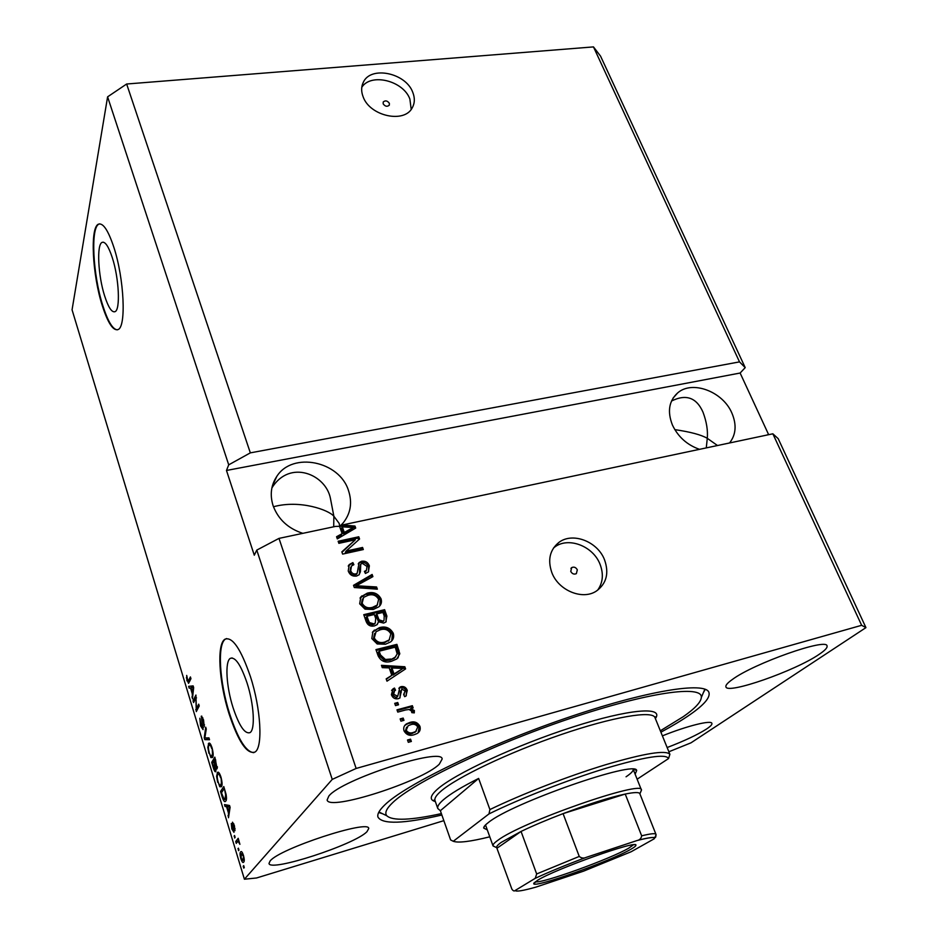 <?xml version="1.0" encoding="UTF-8"?>
<svg xmlns="http://www.w3.org/2000/svg" width="938" height="938" viewBox="0 0 938 938"><rect width="100%" height="100%" fill="white"/><g stroke="black" fill="none" stroke-linecap="round" stroke-linejoin="round"><path stroke-width="1.41" d="M112.279 257.622C108.585 246.483 105.208 241.383 102.16 242.344C96.473 244.267 98.091 275.795 104.657 296.009C108.362 307.406 111.786 312.635 114.964 311.697C120.521 310.068 119.079 278.234 112.279 257.622M247.093 683.087C240.843 664.831 235.25 656.588 230.291 658.37C224.815 661.454 226.281 686.475 232.964 707.358C239.131 725.86 244.818 734.278 250.012 732.613C255.394 729.67 253.999 704.297 247.093 683.087M250.411 676.568C240.878 648.897 232.401 636.445 224.968 639.2C216.608 643.949 218.882 681.844 228.942 713.466C238.287 741.688 246.952 754.551 254.948 752.077C263.086 747.656 260.987 708.929 250.411 676.568M226.586 638.555L225.519 639.071C217.147 643.82 219.41 681.715 229.482 713.337C237.877 738.98 246.002 752.088 253.858 752.651M113.826 247.21C108.21 230.361 103.11 222.681 98.513 224.147C89.849 227.172 92.37 274.998 102.265 305.577C107.882 323 113.123 331.008 117.989 329.578C126.384 327.21 124.238 278.692 113.826 247.21M99.698 223.854L99.041 224.076C90.353 227.113 92.874 274.928 102.781 305.507C107.811 321.253 112.654 329.367 117.309 329.836M389.352 103.297C387.359 100.624 385.307 100.19 383.22 102.008L383.185 103.86C385.166 106.522 387.218 106.955 389.317 105.162L389.352 103.297M412.767 92.346C405.837 72.812 370.604 65.496 363.287 82.356C361.165 86.706 361.107 91.514 363.112 96.743C369.76 116.195 404.583 123.746 412.321 107.659C414.831 103.051 414.983 97.951 412.767 92.346M411.196 109.359L409.883 99.065C403.34 80.691 370.885 72.625 361.775 87.34M577.316 569.823C575.873 567.314 573.997 566.575 571.688 567.607L570.75 571.406C572.192 573.904 574.056 574.654 576.366 573.634L577.316 569.823M604.541 559.822C597.576 541.355 572.321 531.752 558.72 542.563C549.82 549.949 547.522 559.916 551.802 572.485C558.345 590.518 582.615 600.519 596.451 591.01C606.523 583.553 609.231 573.153 604.541 559.822M597.623 590.213C602.946 582.709 603.755 574.091 600.062 564.336C593.156 545.963 568.053 536.442 554.51 547.217L553.549 547.956M729.553 442.971C736.037 434.681 736.811 424.691 731.863 413.013C722.788 391.463 692.162 379.984 677.646 392.928C668.935 400.913 667.188 411.618 672.429 425.031C678.068 436.85 687.097 444.952 699.514 449.337M674.821 429.627C690.333 431.902 701.155 434.786 707.287 438.316C707.979 430.436 706.56 421.713 703.008 412.169C696.488 397.536 685.995 393.819 671.502 401.042M339.462 526.64L342.733 523.427C350.613 513.86 352.536 502.885 348.49 490.527C339.45 461.086 292.574 451.448 276.839 476.34C270.988 485.145 269.745 494.959 273.122 505.77C278.234 519.347 288.142 528.54 302.833 533.335M273.474 506.755C300.043 499.485 329.004 510.084 333.869 516.263L330.469 498.606C326.131 474.511 289.854 458.881 271.891 487.948M819.026 654.431C824.912 650.515 827.586 647.677 827.046 645.954C827.046 637.594 753.824 663.436 732.367 679.475C727.548 682.887 725.402 685.35 725.918 686.839C726.962 694.718 795.131 670.905 819.026 654.431M439.336 764.13L442.138 759.053C442.83 746.707 341.397 779.548 328.839 796.057L327.128 799.973C328.535 811.616 422.815 781.19 439.336 764.13M366.957 831.713L368.728 828.547C369.807 819.05 279.278 848.644 270.085 861.014L269.007 863.441C269.652 872.375 354.74 844.599 366.957 831.713M667.141 747.539C684.435 740.903 697.591 734.712 706.607 728.978C710.488 726.387 712.259 724.523 711.907 723.386C711.391 719.845 687.214 725.848 662.392 735.861M660.903 732.191C672.429 725.953 682.125 720.103 690.016 714.639C704.028 704.907 710.347 697.544 708.964 692.572C705.904 681.105 645.813 690.661 564.934 718.52C484.125 746.273 404.806 785.071 384.568 805.132C379.292 810.233 377.088 814.207 377.955 817.068C382.329 824.537 403.633 823.845 441.868 815.016M339.779 526.37L339.146 523.357L333.869 516.263L333.694 526.804M717.488 445.527L707.287 438.316L706.267 447.907M766.44 435.162L768.55 434.458L740.129 373.031L745.206 367.626L600.555 56.139L593.473 46.9L739.507 361.88L250.329 452.866L228.72 464.838L107.6 96.837L72.062 309.81L244.408 879.223L256.555 877.98L443.85 820.656M593.473 46.9L126.653 84.01L250.329 452.866M126.653 84.01L107.6 96.837M745.206 367.626L739.507 361.88M740.129 373.031L226.48 470.466L254.292 555.214L256.778 550.102L278.996 538.389L335.605 526.394L341.62 526.277L342.382 524.963L772.853 433.802L861.647 625.306L356.135 768.457L332.24 779.396L244.408 879.223M278.996 538.389L356.135 768.457M342.382 524.963L354.986 526.066L355.701 528.082L337.317 538.904L336.566 536.724L342.136 533.652L339.685 526.664M355.338 539.772L338.876 543.348L338.137 541.249L358.785 536.782L359.571 538.998L346.11 551.075L362.572 547.464L363.311 549.551L342.628 554.1L341.842 551.849L355.338 539.772L341.995 552.294M356.546 576.061C352.489 576.565 349.722 574.877 348.233 570.996L349.264 564.524L352.876 562.612L353.884 564.664L351.469 565.989L350.73 570.632C351.574 573.095 353.239 574.197 355.736 573.95L357.19 573.224L359.148 562.53L361.646 561.229C365.374 560.725 367.954 562.261 369.373 565.837L368.388 571.922L365.41 573.47L364.39 571.418L366.453 570.292L366.981 566.446L362.338 563.339L360.79 564.09L360.403 571.793L359.09 574.771L356.546 576.061M377.357 589.181L354.294 587.528L353.52 585.324L372.128 574.455L372.902 576.624L356.311 585.746L376.572 586.965L377.357 589.181M359.676 603.802L360.825 596.931L367.25 593.179C373.324 591.503 377.932 593.367 381.039 598.784C382.012 602.02 381.285 604.693 378.858 606.816L373.254 609.477L365.011 609.149L359.676 603.802M371.811 638.555L372.937 631.544L379.374 627.663C385.483 625.916 390.114 627.78 393.268 633.279C394.288 636.843 393.385 639.728 390.583 641.92L385.471 644.23L377.193 643.96L371.811 638.555M389.2 667.891L382.258 667.645L381.449 665.335L404.829 666.754L405.591 668.9L386.984 681.176L386.175 678.866L391.826 675.348L389.2 667.891M411.36 741.454L408.311 742.31L407.514 740.012L410.563 739.156L411.36 741.454M414.303 734.665C409.812 736.236 406.377 734.935 403.997 730.796C403.188 727.7 404.09 725.355 406.693 723.761L409.847 722.471C414.268 720.994 417.633 722.307 419.954 726.387C420.775 729.588 419.814 731.98 417.058 733.563L414.303 734.665M403.973 720.349L400.936 721.17L400.151 718.895L403.176 718.074L403.973 720.349M405.767 709.937L397.771 712.094L396.985 709.832L412.357 705.693L413.154 707.944L410.703 708.6L414.362 710.535L414.291 712.88L411.805 712.634L411.536 711.027L409.038 709.491L405.767 709.937M398.533 704.79L395.508 705.599L394.71 703.336L397.747 702.527L398.533 704.79M398.228 698.704C394.957 699.302 392.682 697.978 391.404 694.718L393.022 688.855L394.476 688.058L395.543 690.227L394.605 690.72L393.655 694.284L397.759 696.266L399.881 687.179L401.159 686.616C404.126 686.159 406.154 687.425 407.268 690.415L405.931 696.031L404.688 696.688L403.633 694.519L405.11 691.072L401.781 688.973L399.799 698.036L398.228 698.704M391.603 661.231C385.518 663.189 381.027 661.396 378.143 655.85L375.962 649.6L396.903 644.359L399.811 653.751L396.891 658.91L391.603 661.231M374.379 625.939C370.252 626.736 367.462 625.13 366.008 621.097L363.768 614.671L384.615 609.688L386.89 616.114L385.811 622.046L383.689 623.078L378.495 621.812L377.041 624.685L374.379 625.939M668.864 751.772L690.989 742.826L865.938 627.628L861.647 625.306M226.48 470.466L228.72 464.838M256.778 550.102L332.24 779.396M195.878 698.001L193.556 702.574L193.029 700.815L195.925 695.046L196.359 708.706L198.704 704.157L199.243 705.951L196.3 711.614L195.878 698.001L196.499 697.849M203.065 729.635L200.544 725.813L199.817 718.227L200.943 725.332L202.502 727.865L201.377 716.116L203.534 719.821L204.238 726.786L203.194 720.536L201.822 718.027L201.588 719.282L203.065 729.635M209.526 739.719L204.801 739.648L204.238 737.796L205.715 727.185L206.278 729.037L204.847 737.995L208.951 737.843L209.526 739.719M208.881 753.284L207.814 747.351L208.811 743.201C209.702 742.533 210.78 744.092 212.07 747.867C213.348 752.897 213.512 756.098 212.563 757.505L210.898 757.599L209.385 753.144M217.675 782.292L216.608 776.336L217.581 772.326C218.507 771.611 219.633 773.229 220.981 777.156C222.271 782.222 222.423 785.423 221.438 786.736L219.738 786.712L218.191 782.151M238.967 850.051L238.475 850.672L238.393 848.163L238.967 850.051M243.716 862.081L243.493 862.303C242.79 862.972 241.898 861.741 240.82 858.61C239.87 854.881 239.8 852.654 240.597 851.927L240.82 851.704C241.523 851.071 242.403 852.302 243.47 855.409C244.419 859.126 244.501 861.354 243.716 862.081M186.92 680.882L186.697 675.419L188.01 681.574L190.414 676.931L190.953 678.69L188.55 683.356L187.436 680.765M226.539 806.633L225.073 806.492L224.499 804.581L229.552 805.508L230.103 807.325L228.485 817.748L228.426 812.871L226.539 806.633L229.083 805.906L225.073 806.492M233.972 832.334L231.838 828.981L231.276 823.47L232.225 828.641L233.292 830.587L233.433 829.825L232.495 822.18L234.371 825.475L234.957 830.705L233.023 824.08L233.972 832.334M235.121 837.364L234.629 838.009L234.547 835.5L235.121 837.364M237.56 841.738L236.27 843.391L235.696 841.515L238.205 838.291L239.905 844.317L238.182 841.409L237.56 841.738M244.279 867.544L243.774 868.131L243.2 866.243L243.704 865.645L244.279 867.544M225.812 801.005L225.413 801.439C224.51 802.283 223.408 800.7 222.107 796.69L220.524 791.484L223.783 786.56L226.117 794.509C226.703 798.109 226.597 800.266 225.812 801.005M215.846 771.517L215.658 771.74C214.966 772.009 214.192 770.673 213.313 767.718L211.695 762.348L214.837 757.154L217.159 768.738L215.892 767.859L215.846 771.517M190.484 687.894L189.195 688.164L188.644 686.346L193.134 685.877L193.662 687.601L192.431 698.833L192.278 693.803L190.484 687.894L192.994 687.273L189.195 688.164M772.853 433.802L778.188 438.656L865.938 627.628M187.072 677.67L186.322 677.846M189.769 681.14L188.01 681.574M227.617 805.777L227.418 805.121M228.825 815.556L227.911 815.826M229.282 812.625L228.426 812.871M229.693 805.965L227.102 806.692L228.626 811.71L229.47 806.915L227.102 806.692M229.88 806.621L228.591 806.985M229.458 811.476L228.626 811.71M234.137 830.318L233.339 830.552M234.019 829.649L233.433 829.825M235.086 828.664L234.348 828.887M233.808 823.845L233.152 824.033M234.688 835.946L234.066 836.133M238.428 841.339L235.696 841.515M238.252 840.765L238.756 840.12M238.956 841.187L238.182 841.409M243.821 866.055L243.2 866.243M241.5 851.657L240.597 851.927M243.083 855.796L241.172 853.815L241.195 858.223L242.954 860.369L243.552 855.667M244.255 859.865L243.118 860.216M238.533 848.597L237.9 848.784M222.705 790.875L220.524 791.484M226.269 799.985L225.859 799.258M223.959 788.987L221.462 792.751L224.229 799.622L224.909 799.528L225.612 794.732L224.475 788.846M226.48 798.801L225.249 799.153M217.264 776.148L216.608 776.336M219.187 773.909L219.293 773.217M218.613 772.42L217.159 772.818M221.731 786.161L219.738 786.712M220.606 777.766C219.609 774.835 218.777 773.651 218.108 774.213L217.71 774.659C216.983 775.632 217.1 777.977 218.038 781.694C219.046 784.625 219.879 785.81 220.571 785.247L221.391 782.995L221.122 777.625M222.06 782.808L221.391 782.995M222.048 784.567L220.887 784.883M213.665 761.82L211.695 762.348M217.393 767.448L215.892 767.859M215.013 759.592L214.075 761.152L216.444 767.12L215.529 759.452M217.382 766.768L216.549 766.991M213.7 761.75L212.598 763.567L215.154 769.852L214.216 761.621M216.127 769.477L215.294 769.699M208.447 747.176L207.814 747.351M210.382 744.772L210.487 744.139M209.866 743.365L208.33 743.764M212.762 757.095L210.898 757.599M211.707 748.512C210.769 745.71 209.96 744.561 209.315 745.065L208.869 745.581C208.177 746.613 208.295 748.981 209.233 752.651C210.182 755.453 210.991 756.603 211.648 756.11L212.492 753.73L212.211 748.372M213.137 753.554L212.492 753.73M213.125 755.371L212.023 755.676M209.315 739.015L204.801 739.648M207.321 738.98L206.981 737.878M204.918 737.62L204.238 737.796M203.265 727.665L202.502 727.865M201.834 716.186L201.189 716.351M204.507 724.851L203.652 725.062M194.658 700.405L193.029 700.815M198.035 708.272L196.359 708.706M197.519 709.269L195.725 709.726M191.692 687.554L191.246 686.077M192.653 696.817L191.868 697.004M193.005 693.628L192.278 693.803M193.533 687.167L190.989 687.789L192.442 692.549L193.099 687.355L190.989 687.789M193.134 692.373L192.442 692.549M407.749 740.657L410.563 739.156M409.613 740.141L410.187 741.782M404.724 725.52L409.847 722.471M408.909 723.479C413.318 722.002 416.683 723.304 419.005 727.384L419.954 726.387M419.005 727.384L418.196 732.777M406.623 727.149L405.298 731.23C407.08 733.797 409.449 734.524 412.403 733.41L416.366 731.054M417.738 726.927C415.968 724.37 413.611 723.644 410.656 724.734L408.112 725.778L406.224 730.233C408.007 732.801 410.387 733.539 413.353 732.426L415.757 731.464L417.738 726.927M412.403 733.41L413.353 732.426M405.298 731.23L406.224 730.233M400.385 719.598L403.176 718.074M402.261 719.083L402.812 720.665M397.231 710.547L411.419 706.724L412.357 705.693M411.419 706.724L411.958 708.26M409.812 709.585L410.703 708.6M410.176 709.691L413.424 711.555L414.362 710.535M413.424 711.555L413.576 712.81M394.968 704.063L397.747 702.527M396.833 703.57L397.372 705.095M391.58 690.345L394.476 688.058M393.585 689.125L394.429 690.849M393.632 691.822L392.752 695.339L393.655 694.284M392.752 695.339L396.153 697.614L397.067 696.559M396.153 697.614L397.384 696.7M398.838 688.34L401.159 686.616M400.245 687.671C403.211 687.226 405.239 688.492 406.342 691.47L407.268 690.415M406.342 691.47L406.26 695.797M403.809 694.882L404.243 694.261M400.315 690.86L399.998 697.895M381.86 666.508L403.926 667.844L404.829 666.754M403.926 667.844L404.548 669.603M386.327 679.3L391.826 675.348M391.92 667.985L391.029 669.075L393.128 675.067L403.047 668.384L391.92 667.985L394.03 673.988L403.047 668.384M393.128 675.067L394.03 673.988M376.255 650.433L396.012 645.485L396.903 644.359M396.012 645.485L398.908 654.853L399.811 653.751M398.908 654.853L397.993 657.948M389.974 660.129L395.156 657.198L397.184 653.95L395.238 647.15L379.187 651.183L378.319 652.309L379.644 656.084L384.557 660.587L389.974 660.129L394.253 658.312L395.766 656.67M384.557 660.587L385.424 659.484L390.853 659.027M379.644 656.084L380.511 654.959L385.424 659.484M379.187 651.183L380.511 654.959M372.363 632.364L379.374 627.663M378.518 628.823C384.615 627.076 389.235 628.941 392.389 634.416L393.268 633.279M392.389 634.416L391.744 640.853M374.649 633.385L373.406 639.071C375.81 643.198 379.304 644.558 383.9 643.163L389.587 639.575M390.841 633.889C388.379 629.691 384.791 628.343 380.101 629.844L376.068 631.708L374.262 637.934C376.666 642.061 380.171 643.421 384.768 642.026L389.176 639.939L390.841 633.889M388.297 641.076L389.176 639.939M383.9 643.163L384.768 642.026M373.406 639.071L374.262 637.934M364.085 615.574L383.759 610.873L384.615 609.688M383.759 610.873L386.022 617.286L386.128 621.765M377.264 624.485L378.495 621.812M372.749 624.931L375.27 622.973L375.704 618.482L374.309 614.496L366.969 616.254L366.137 617.427L368.634 623.758L372.749 624.931L375.2 623.067M381.719 622.164L384.041 620.323L384.205 615.949L382.95 612.42L376.748 613.909L375.892 615.094L378.178 620.979L381.719 622.164L383.853 620.569M378.178 620.979L379.034 619.807L382.575 621.003M376.748 613.909L379.034 619.807M368.634 623.758L369.478 622.598L373.605 623.77M367.637 621.73L368.482 620.557L369.478 622.598M366.969 616.254L368.482 620.557M360.063 598.069L360.825 596.931M360.04 598.104L367.25 593.179M366.418 594.387C372.492 592.71 377.076 594.575 380.195 599.98L381.039 598.784M380.195 599.98L379.738 605.936M362.373 599.03L361.294 604.412C363.674 608.469 367.145 609.841 371.718 608.504L376.103 606.487L377.522 604.775M378.635 599.37C376.197 595.231 372.632 593.883 367.966 595.325L363.627 597.389L362.127 603.216C364.507 607.285 367.989 608.645 372.562 607.32L377.193 605.08L378.635 599.37M376.103 606.487L376.947 605.303M371.718 608.504L372.562 607.32M361.294 604.412L362.127 603.216M353.743 585.945L371.296 575.686L372.128 574.455M371.296 575.686L371.835 577.222M376.572 586.965L375.728 588.185L355.502 586.977L356.311 585.746M375.728 588.185L376.044 589.087M348.209 566.06L352.876 562.612M352.078 563.879L352.7 565.145M350.683 567.22L349.933 571.887L350.73 570.632M349.933 571.887C350.777 574.337 352.442 575.44 354.939 575.193L355.736 573.95M354.939 575.193L356.944 573.599M358.21 563.914L361.646 561.229M360.825 562.483C364.554 561.991 367.121 563.515 368.54 567.091L369.373 565.837M368.54 567.091L368.587 571.711M364.765 572.168L366.301 570.527M360.403 571.793L359.594 573.036L359.418 569.26L360.473 564.477M359.594 573.036L359.195 574.654M338.512 542.305L357.988 538.084L358.785 536.782M357.988 538.084L358.621 539.854M362.572 547.464L361.763 548.742L345.325 552.353L346.11 551.075M361.763 548.742L362.138 549.809M341.62 526.277L354.201 527.379L354.986 526.066M354.201 527.379L354.658 528.692M336.824 537.462L341.362 534.953L342.136 533.652M342.335 526.828L341.573 528.141L343.531 533.745L352.418 528.833L353.216 527.531L342.335 526.828L344.316 532.444L353.216 527.531M343.531 533.745L344.316 532.444M487.291 829.907L483.68 828.055C483.621 826.777 485.204 824.912 488.417 822.485C511.62 803.151 636.269 759.686 636.679 770.508L635.132 774.202M626.056 776.793C631.086 773.404 633.467 770.907 633.173 769.289M660.329 730.796L683.38 716.609C694.976 708.507 700.956 702.116 701.343 697.438C702.773 684.705 647.83 692.197 569.647 718.625C491.547 744.936 412.603 783.089 392.541 802.776C386.397 808.65 384.486 812.988 386.784 815.755C392.576 821.02 410.785 820.304 441.376 813.609M382.598 813.762L378.659 812.496M443.416 799.762C439.031 803.561 437.143 806.469 437.776 808.486L440.356 810.713L478.638 778.434C461.93 786.865 450.193 793.97 443.416 799.762M489.777 836.813C470.43 841.62 458.26 843.11 453.265 841.28L450.615 839.92L440.356 810.713M478.638 778.434L489.906 809.553C521.774 794.111 568.322 776.066 605.596 764.74C644.418 753.32 665.851 749.837 669.896 754.304L658.288 725.766M637.125 779.208L668.548 758.561C666.039 753.484 645.027 756.767 605.526 768.41C567.654 779.947 520.133 798.531 488.979 813.914L489.906 809.553M453.265 841.28L488.979 813.914M668.548 758.561L669.896 754.304M705.282 689.313L703.465 692.443M537.439 880.372C554.979 869.127 638.532 839.428 635.917 845.255C635.987 845.97 634.323 847.295 630.899 849.23C610.79 861.072 533.816 888.45 533.722 883.69L537.439 880.372M535.281 881.779C540.933 884.042 610.497 858.938 628.847 848.093L633.467 844.81M655.932 834.292L639.833 793.712C639.2 792.082 634.334 792.2 625.224 794.052L563.081 813.633C547.1 819.742 533.101 825.675 521.059 831.443L501.255 842.371C497.715 844.868 496.202 846.639 496.718 847.694L511.878 889.107C513.168 890.959 514.27 891.417 515.173 890.479C516.029 891.886 522.958 890.772 535.938 887.114L583.413 871.214L631.145 851.751L654.232 838.783C655.322 836.637 649.542 837.235 636.902 840.589L586.426 857.297C566.435 864.766 549.375 871.765 535.246 878.32L515.173 890.479M495.158 846.955L493.013 845.806C492.685 844.681 494.244 842.887 497.715 840.413C521.118 822.192 643.855 779.361 641.416 789.995L640.654 792.035M535.246 878.32L536.665 873.958L521.059 831.443L497.117 848.128M636.902 840.589L637.008 840.542C639.704 840.002 641.252 838.431 641.662 835.828L625.224 794.052C609.419 797.464 588.701 803.995 563.081 813.633L579.25 856.429C581.431 858.235 583.799 858.528 586.344 857.32L586.426 857.297M656.108 834.855L654.232 838.783M190.015 680.625L188.468 681.011M229.892 808.685L229.095 808.919M193.474 689.36L192.806 689.524M400.315 693.604L401.23 692.549M398.263 671.796L399.166 670.705M398.111 651.406L399.002 650.292M386.022 617.286L386.89 616.114M377.228 618.892L378.084 617.72M359.09 587.118L359.911 585.887M359.418 569.26L360.227 568.018M348.608 530.873L349.393 529.56M655.181 718.098L655.416 716.831L655.029 717.722C652.895 710.148 613.218 716.726 560.901 734.653C508.654 752.499 455.938 777.708 440.532 791.566C436.17 795.424 434.317 798.402 434.974 800.489L435.033 800.665M435.349 801.568C429.416 800.02 429.956 796.022 436.991 789.597C453.769 774.202 516.041 745.171 572.708 727.032C629.515 708.765 664.409 706.208 655.381 718.602M536.665 873.958L579.25 856.429M641.662 835.828C650.726 833.612 655.486 833.132 655.955 834.363C655.943 836.673 655.65 837.716 655.076 837.47C655.123 838.267 655.779 835.676 637.008 840.542M103.403 242.192L102.16 242.344M232.143 657.925L230.291 658.37M362.197 85.194L363.287 82.356M570.925 568.405L571.688 567.607M554.51 547.217L558.72 542.563M673.085 398.064L677.646 392.928M272.36 485.966L276.839 476.34M188.116 681.527L189.781 681.117M233.292 830.587L234.137 830.341M233.058 824.045L233.797 823.822M241.711 853.545L242.661 853.252M242.954 860.369L244.255 859.982M224.909 799.528L226.445 799.094M218.507 774.096L219.644 773.791M220.571 785.247L222.025 784.848M216.444 767.12L217.382 766.862M215.154 769.852L216.139 769.582M209.69 744.96L210.804 744.666M211.648 756.11L213.102 755.711M202.397 727.994L203.276 727.771M201.822 718.027L202.807 717.769M406.693 723.761L405.755 724.769M415.757 731.464L414.807 732.449M393.022 688.855L392.131 689.922M397.759 696.266L396.844 697.321M399.881 687.179L398.978 688.246M404.348 694.143L403.774 694.8M395.156 657.198L394.253 658.312M374.368 630.066L373.523 631.227M384.041 620.323L383.173 621.484M375.27 622.973L374.426 624.133M361.775 595.923L360.954 597.131M377.193 605.08L376.349 606.276M349.264 564.524L348.467 565.778M357.19 573.224L356.381 574.466M359.148 562.53L358.339 563.785M366.453 570.292L365.632 571.547M634.17 769.395L636.679 770.508M386.784 815.755L378.917 811.991M437.776 808.486L434.974 800.489L433.977 800.126L435.173 801.087M658.148 725.391L655.029 717.722M701.343 697.438L704.872 689.149M484.7 825.839L483.68 828.055M634.862 844.775L635.917 845.255M496.718 847.694L493.083 845.97M493.013 845.806L485.509 824.948M641.381 789.902L633.185 769.289M639.88 793.829L641.451 790.171M535.293 878.296C549.398 871.754 566.411 864.766 586.344 857.32M534.132 882.74L533.722 883.69"/></g></svg>
